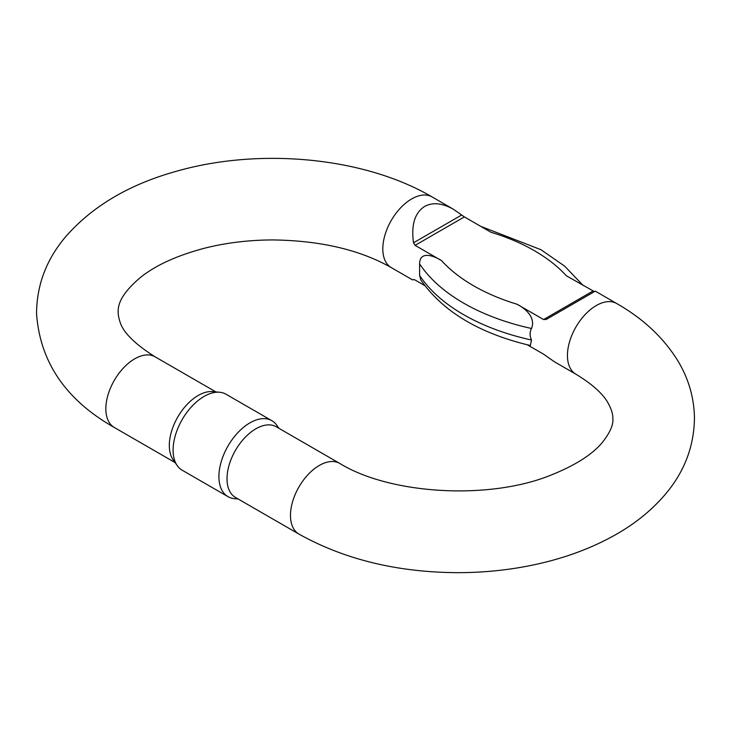 <?xml version="1.0" encoding="UTF-8"?>
<svg xmlns="http://www.w3.org/2000/svg" width="731" height="731" viewBox="0 0 731 731"><rect width="100%" height="100%" fill="white"/><g stroke="black" fill="none" stroke-linecap="round" stroke-linejoin="round"><path stroke-width="1.1" d="M530.057 345.434L530.34 345.507C479.353 333.427 442.822 311.561 420.764 279.9L419.612 275.432L419.612 263.882C419.713 249.92 435.164 256.38 441.615 260.684L415.089 245.36L413.518 242.802C411.041 224.965 414.751 212.849 424.638 206.434C432.679 202.085 442.292 203.035 453.485 209.294L464.368 216.906L490.903 232.23A179.122 103.409 0 0 1 566.333 275.779L594.431 291.623M527.243 344.758L543.581 354.188L554.463 361.808L575.891 374.181A40.799 23.556 -60 0 1 569.641 341.487A40.799 23.556 -60 0 1 596.295 305.54A40.799 23.556 -60 0 1 616.69 303.52L595.262 291.139L546.258 319.438L543.581 319.548L517.045 304.233C524.328 307.861 536.198 317.117 531.51 328.484C529.637 331.92 529.637 335.767 531.51 340.025L530.34 345.507M413.527 279.47L412.686 279.955L413.518 279.48L415.089 280.01L424.757 285.593M177.277 465.674L173.201 459.909A40.799 23.556 -60 0 1 173.174 426.593A40.799 23.556 -60 0 1 198.165 395.48A40.799 23.556 -60 0 1 212.63 391.615L219.656 392.264A43.86 25.32 120 0 0 204.113 396.412A43.86 25.32 120 0 0 177.24 429.855A43.86 25.32 120 0 0 177.277 465.674A43.86 25.32 120 0 0 182.183 470.207L227.99 496.66A43.86 25.32 -60 0 1 221.274 461.508A43.86 25.32 -60 0 1 249.92 422.865A43.86 25.32 -60 0 1 271.85 420.69A43.86 25.32 -60 0 1 276.757 425.232L278.94 428.311M255.868 428.795A40.799 23.556 -60 0 1 276.263 426.776L339.732 463.417A40.799 23.556 120 0 0 319.337 465.437A40.799 23.556 120 0 0 292.683 501.393A40.799 23.556 120 0 0 298.933 534.087L235.464 497.436A40.799 23.556 -60 0 1 229.214 464.742A40.799 23.556 -60 0 1 255.868 428.795M238.142 498.981L234.377 498.633A43.86 25.32 -60 0 1 227.99 496.66M271.85 420.69L226.043 394.247A43.86 25.32 120 0 0 219.656 392.264M412.686 279.955L391.259 267.583A40.799 23.556 -60 0 1 384.999 234.889A40.799 23.556 -60 0 1 411.654 198.942A40.799 23.556 -60 0 1 432.058 196.913C364.285 157.156 260.044 147.379 176.683 171.191C129.012 184.404 91.804 206.48 65.059 237.429C46.208 259.998 36.705 285.401 36.55 313.636C40.004 362.119 65.927 400.076 114.301 427.48L175.102 462.586M391.259 267.583C359.917 249.819 320.507 240.6 273.029 239.932C249.518 239.987 227.131 242.637 205.868 247.873C177.989 255.082 156.215 264.905 140.544 277.36C117.033 297.48 115.854 309.268 119.966 321.768C122.991 332.267 134.705 343.945 155.1 356.819A40.799 23.556 120 0 0 134.696 358.839A40.799 23.556 120 0 0 108.042 394.786A40.799 23.556 120 0 0 114.301 427.48M464.368 216.906L415.089 245.36M441.615 260.684A179.122 103.409 0 0 0 517.045 304.233M543.581 319.548L592.859 291.093M419.612 275.432A193.258 111.578 0 0 0 531.51 340.025M531.51 328.484A193.258 111.578 180 0 1 419.612 263.882M413.518 242.802L461.69 214.987M453.485 209.294L432.058 196.913M155.1 356.819L215.901 391.917M616.69 303.52C643.271 318.67 663.693 337.832 677.975 361.013C688.657 378.795 694.148 397.847 694.45 418.159C694.066 446.614 684.243 472.135 664.982 494.713C651.303 510.695 634.316 524.328 614.022 535.595C587.971 550.032 558.53 560.321 525.708 566.461C503.504 570.6 480.815 572.665 457.643 572.665C397.372 572.346 344.475 559.489 298.933 534.087M575.891 374.181C592.704 384.442 603.55 394.292 608.439 403.74C611.536 409.479 613.007 414.45 612.852 418.653C613.492 424.684 610.093 432.487 602.655 442.045C592.686 454.298 575.407 465.336 550.808 475.177C488.372 500.552 389.586 494.183 339.732 463.417M480.706 226.336L540.922 249.682L564.725 266.212L583.192 285.51"/></g></svg>
